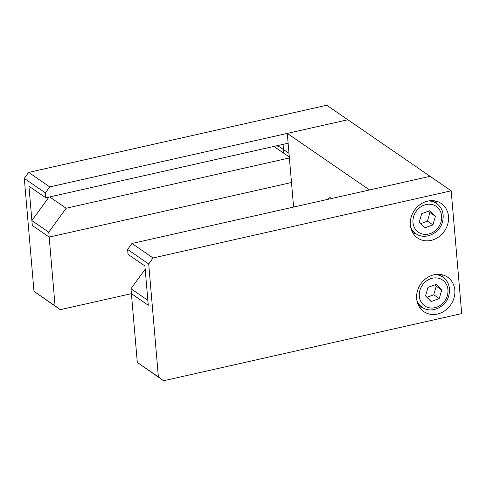 <?xml version="1.0" encoding="UTF-8"?>
<svg xmlns="http://www.w3.org/2000/svg" width="486" height="486" viewBox="0 0 486 486"><rect width="100%" height="100%" fill="white"/><g stroke="black" fill="none" stroke-linecap="round" stroke-linejoin="round"><path stroke-width="0.73" d="M331.798 198.452A13.359 4.757 -102.7 0 0 331.531 198.252A13.359 4.757 -102.7 0 0 329.672 197.759A13.359 4.757 -102.7 0 0 328.044 199.303M49.736 186.91L347.855 119.756L287.281 133.401L369.512 189.959L430.092 176.315L326.774 105.249L28.65 172.409L49.736 186.91L45.386 192.899L45.806 197.808L28.935 186.205L32.307 225.492L49.177 237.095L55.07 305.852L60.258 309.685L131.408 293.659L148.273 305.257L144.907 265.97L128.037 254.366L127.618 249.458L148.704 263.959L153.054 257.975L451.172 190.816L461.7 313.592L163.575 380.751L158.387 376.911L148.704 263.959M287.281 133.401L293.593 207.06M448.511 216.446A20.928 18.255 124.5 0 0 441.288 203.5A20.928 18.255 124.5 0 0 420.323 204.412A20.928 18.255 124.5 0 0 410.348 225.042A20.928 18.255 124.5 0 0 417.571 237.988A20.928 18.255 124.5 0 0 438.536 237.077A20.928 18.255 124.5 0 0 448.511 216.446M436.543 203.409A20.928 18.255 124.5 0 0 435.268 200.967M454.823 290.112A20.928 18.255 124.5 0 0 447.606 277.166A20.928 18.255 124.5 0 0 426.635 278.077A20.928 18.255 124.5 0 0 416.666 298.708A20.928 18.255 124.5 0 0 423.883 311.654A20.928 18.255 124.5 0 0 444.854 310.742A20.928 18.255 124.5 0 0 454.823 290.112M442.861 277.075A20.928 18.255 124.5 0 0 441.58 274.633M158.387 376.911L137.301 362.41L163.575 380.751M137.301 362.41L131.408 293.653L148.273 305.257L147.853 300.348L130.983 288.745L131.408 293.653M127.618 249.458L131.967 243.474L153.054 257.975M131.967 243.474L430.092 176.315L451.172 190.816M419.363 306.933A20.928 18.255 124.5 0 0 422.103 307.255M413.051 233.268A20.928 18.255 124.5 0 0 415.791 233.59M60.258 309.685L33.984 291.351L55.07 305.852M45.386 192.899L24.3 178.392L33.984 291.351M288.119 143.224L45.806 197.808M289.383 157.956L66.151 208.245L48.752 232.186L49.177 237.095L291.491 182.511L49.177 237.095L32.307 225.492L31.888 220.583L48.946 197.103M24.3 178.392L28.65 172.409M283.806 153.248L283.04 144.366M145.186 269.201L130.983 288.745M66.151 208.245L49.7 196.933M48.752 232.186L31.888 220.583M276.121 145.928A10.467 9.125 -55.5 0 1 280.24 147.337L288.988 153.357M431.155 301.533L439.253 298.568L441.731 289.996L436.118 284.383L428.02 287.348L425.542 295.919L431.155 301.533M426.927 297.304L433.767 294.795L436.246 286.224L434.867 284.845M436.246 286.224L441.731 289.996M433.767 294.795L439.253 298.568M424.843 227.867L432.935 224.903L435.413 216.331L429.8 210.724L421.708 213.682L419.23 222.254L424.843 227.867M420.609 223.639L427.455 221.13L429.934 212.558L428.549 211.179M429.934 212.558L435.413 216.331M427.455 221.13L432.935 224.903M289.304 157.033L273.891 146.426M419.928 290.312A15.698 13.693 124.5 0 0 429.338 307.808A15.698 13.693 124.5 0 0 447.345 295.603A15.698 13.693 124.5 0 0 437.935 278.107A15.698 13.693 124.5 0 0 419.928 290.312M434.666 274.639A18.31 15.971 -55.5 0 1 442.959 277.142C448.754 281.643 450.704 287.797 448.803 295.603C445.881 307.292 431.046 313.956 422.206 307.322A18.31 15.971 -55.5 0 1 416.897 300.476M413.61 216.647A15.698 13.693 124.5 0 0 423.027 234.143A15.698 13.693 124.5 0 0 441.027 221.938A15.698 13.693 124.5 0 0 431.617 204.448A15.698 13.693 124.5 0 0 413.61 216.647M428.354 200.973A18.31 15.971 -55.5 0 1 436.647 203.482C442.442 207.978 444.386 214.138 442.485 221.944C439.563 233.626 424.734 240.291 415.888 233.657A18.31 15.971 -55.5 0 1 410.579 226.81M422.206 307.322L418.088 304.491M442.959 277.142L438.84 274.311M415.888 233.657L411.77 230.826M436.647 203.482L432.528 200.645"/></g></svg>
